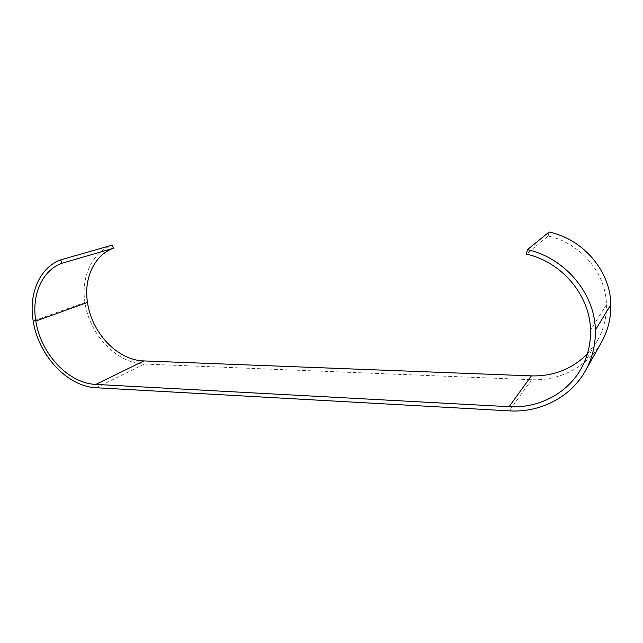 <?xml version="1.0" encoding="UTF-8"?>
<svg xmlns="http://www.w3.org/2000/svg" width="643" height="643" viewBox="0 0 643 643"><rect width="100%" height="100%" fill="white"/><g stroke="black" fill="none" stroke-linecap="round" stroke-linejoin="round"><path stroke-width="0.48" stroke-dasharray="3.21 2.41" d="M587.364 353.955L597.435 340.501C603.648 329.537 606.638 317.602 606.413 304.686C606.148 273.002 580.211 242.765 548.125 236.045L526.416 254.106M548.125 236.045L549.066 232.01M601.43 342.293C587.702 366.719 559.547 381.058 531.552 379.708L144.305 364.042C116.704 363.408 89.353 334.561 84.94 302.403C80.825 277.141 92.07 252.321 112.268 245.104M606.413 304.686L590.499 330.036M531.552 379.708L509.288 410.861M144.305 364.042L96.321 387.761M84.94 302.403L33.195 321.002M597.435 340.501L580.838 369.13"/><path stroke-width="0.96" d="M60.691 259.868L112.268 245.104L113.409 248.254L61.937 263.26C42.06 270.357 31.354 295.394 35.847 321.042C40.766 353.779 68.383 383.413 95.807 384.41L509.079 406.697C537.837 408.482 566.74 394.135 580.838 369.13C587.581 357.227 590.804 344.198 590.499 330.036C590.081 295.29 561.476 261.757 526.416 254.106L527.405 249.685C564.562 257.706 594.952 293.272 595.346 330.116C595.643 344.64 592.42 358.055 585.66 370.36C570.912 397.342 539.975 412.838 509.288 410.861L96.321 387.761C67.419 386.644 38.395 355.45 33.195 321.002C28.437 293.931 39.681 267.432 60.691 259.868L61.937 263.26M113.409 248.254C94.296 255.03 83.606 278.483 87.488 302.411C91.652 332.97 117.677 360.377 143.871 360.924L531.383 375.882C553.301 376.452 571.957 369.146 587.364 353.955M601.43 342.293L601.84 341.57C608.061 330.237 611.059 317.955 610.834 304.71C610.601 271.129 583.056 239.059 549.066 232.01L527.405 249.685M87.488 302.411L35.847 321.042M143.871 360.924L95.807 384.41M531.383 375.882L509.079 406.697M610.834 304.71L595.346 330.116M601.84 341.57L585.66 370.36"/></g></svg>
